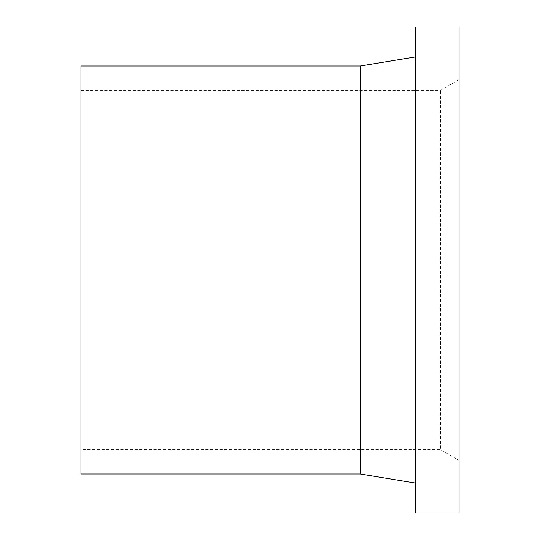 <?xml version="1.0" encoding="UTF-8"?>
<svg xmlns="http://www.w3.org/2000/svg" width="540" height="540" viewBox="0 0 540 540"><rect width="100%" height="100%" fill="white"/><g stroke="black" fill="none" stroke-linecap="round" stroke-linejoin="round"><path stroke-width="0.41" stroke-dasharray="2.7 2.03" d="M459.047 460.411L459.047 79.589L459.047 460.411L440.519 449.712L440.519 90.288L440.519 449.712L80.953 449.712L80.953 90.288L80.953 449.712M80.953 474.012L80.953 65.988M360.221 474.012L360.221 65.988M415.53 483.077L415.53 56.923L415.53 483.077M415.53 513L415.53 27M459.047 513L459.047 27M80.953 90.288L440.519 90.288L459.047 79.589"/><path stroke-width="0.81" d="M360.221 65.988L80.953 65.988L80.953 474.012L360.221 474.012L360.221 65.988L415.53 56.923M415.53 483.077L360.221 474.012M415.53 27L415.53 513L459.047 513L459.047 27L415.53 27"/></g></svg>
